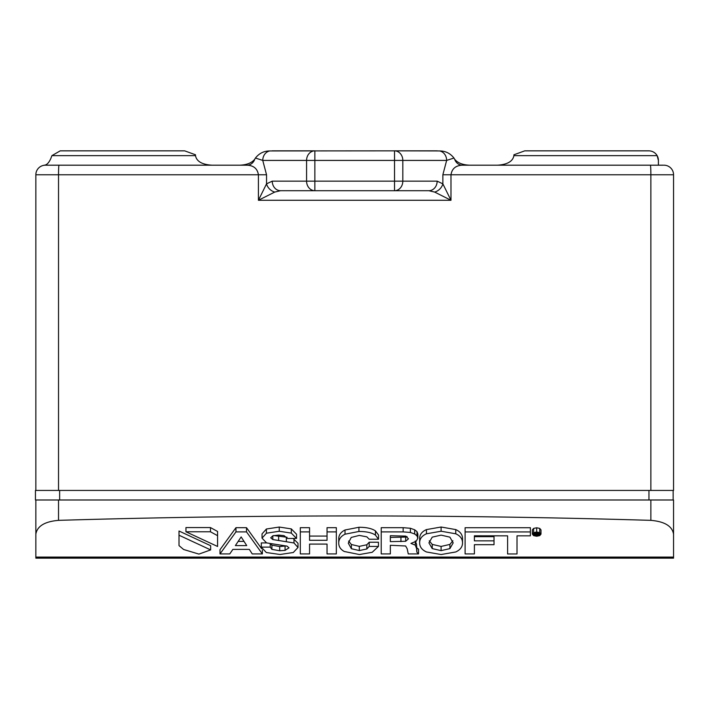 <?xml version="1.0" encoding="UTF-8"?>
<svg xmlns="http://www.w3.org/2000/svg" width="709" height="709" viewBox="0 0 709 709"><rect width="100%" height="100%" fill="white"/><g stroke="black" fill="none" stroke-linecap="round" stroke-linejoin="round"><path stroke-width="1.06" d="M239.394 165.197L247.087 165.197L239.394 165.197C246.643 164.984 251.775 162.973 254.788 159.162L255.435 158.036C259.193 153.286 264.023 150.92 269.907 150.946L394.532 150.849A9.563 8.286 90 0 1 402.818 160.42L402.818 181.141L437.152 181.141A9.563 8.286 90 0 1 428.865 190.712L434.644 192.068L450.986 200.275L442.859 183.853L442.859 174.768L446.643 160.42L453.964 158.036L454.611 159.162C457.624 162.973 462.755 164.984 470.005 165.197L462.303 165.197C455.727 165.498 451.952 168.689 450.986 174.768L650.871 174.768A9.563 0.496 -90 0 0 650.375 165.197L462.303 165.197A9.563 8.286 90 0 1 454.611 159.162M612.966 165.197L663.376 165.197M50.197 165.197L44.844 165.197M198.263 165.197L59.76 165.197M603.403 165.197L497.328 165.197C507.325 164.594 512.846 161.404 513.901 155.634L513.901 154.792L524.731 150.849L648.841 150.849A9.563 9.563 0 0 1 657.119 155.634L658.404 160.42L658.404 165.197L659.68 165.197M212.071 165.197C202.074 164.594 196.553 161.404 195.498 155.634L195.498 154.792L184.668 150.849L60.212 150.849L51.917 155.634L50.809 158.55C48.859 162.875 46.67 165.091 44.233 165.197L43.417 165.41A9.563 9.563 0 0 0 35.849 174.768A9.563 9.563 0 0 1 45.411 165.197L247.087 165.197C253.671 165.498 257.447 168.689 258.413 174.768L58.528 174.768A9.563 0.496 -90 0 1 59.024 165.197M650.871 490.433L650.871 174.768L673.55 174.768L673.55 490.433L35.45 490.433L35.45 499.996L673.55 499.996L673.55 557.079L35.849 557.079L35.849 499.996M673.55 174.768A9.563 9.563 0 0 0 663.987 165.197A9.563 9.563 0 0 1 673.55 174.768A9.563 9.563 0 0 0 663.987 165.197M254.788 159.162A9.563 8.286 -90 0 1 247.087 165.197M673.151 499.996L673.151 490.433M35.849 557.079L35.849 558.151L673.55 558.151L673.55 557.079M35.849 534.143C37.187 526.131 44.747 521.54 58.528 520.353C255.976 514.468 453.423 514.468 650.871 520.353C664.652 521.54 672.212 526.131 673.55 534.143M44.233 165.197L43.426 165.41A9.563 9.563 0 0 0 35.849 174.768L35.849 490.433M255.435 158.036L262.755 160.42L266.54 174.768L258.413 174.768L258.413 200.275L274.755 192.068L280.534 190.712L428.865 190.712M439.491 150.946A9.563 8.286 90 0 1 446.643 160.42L394.532 160.42L394.532 150.849L439.491 150.946C445.376 150.92 450.206 153.286 453.964 158.036M517.012 549.75L517.012 535.836L530.394 535.836L530.394 531.927L465.104 531.927L465.104 553.924L474.392 553.924L474.392 544.689L494.022 544.689L494.022 540.861L474.392 540.861L474.392 535.8L507.6 535.836L507.6 549.75M494.022 540.861L494.022 536.66L474.392 536.66L474.392 535.8M474.392 549.714L474.392 544.689M530.394 531.927L530.394 527.718L465.104 527.718L465.104 531.927M426.446 529.588C421.899 531.617 419.631 534.648 419.648 538.672L419.648 542.881C419.631 538.849 421.899 535.818 426.446 533.797L426.446 529.588L441.104 527.017L455.763 529.588C460.247 531.599 462.498 534.63 462.525 538.672L462.525 542.881C462.534 546.816 460.274 549.847 455.763 551.965L441.104 554.535L426.446 551.965C421.935 549.874 419.666 546.852 419.648 542.881L419.648 538.672M390.349 549.714L390.349 545.283L405.619 545.983L407.196 548.793L408.26 553.924L418.549 553.924L416.848 552.116L416.6 548.589L415.297 545.15L410.928 543.404L416.236 541.268L417.849 538.175L417.849 533.966L416.998 531.653L414.694 529.8L410.378 528.258L403.155 527.691L381.22 527.691L381.22 531.892L403.155 531.892L403.155 527.691M416.6 544.379L416.6 548.589L416.6 544.379L415.297 540.94M418.549 553.366L418.549 549.165L416.848 547.906L416.6 545.859M540.994 529.907L540.994 534.116L540.994 529.907L539.726 528.4L536.669 527.78L533.62 528.4L532.353 529.907L532.353 534.116L533.62 532.61L536.669 531.989L539.726 532.61L540.994 534.116L539.726 535.632L536.669 536.252L533.611 535.632L532.353 534.116M210.476 527.576L185.953 527.576L185.953 531.785L210.476 531.785L210.476 527.576L217.574 531.475L217.574 546.471L185.953 531.785M210.644 549.909L210.644 545.708L179.014 531.014L179.014 545.611L183.613 549.493L198.937 554.101L210.644 549.909L179.014 535.224M261.568 548.615L246.519 527.691L235.955 527.691L219.994 549.714L219.994 553.924L235.955 531.892L235.955 527.691M266.628 542.917L261.311 542.917L261.311 547.118L270.235 547.118L270.235 543.768M286.25 545.921L279.701 546.533L271.901 545.177L270.599 543.83M266.407 529.003L262.038 533.921L262.038 538.131L266.407 533.212L279.249 531.254L291.293 533.106L296.548 538.459L296.548 534.249L291.293 528.896L279.249 527.044L266.407 529.003L266.407 533.212M287.074 537.262L273.692 535.552M296.548 538.459L287.562 538.459L284.043 535.632L278.61 535.082L272.841 535.8L270.687 537.794L272.814 539.558L293.996 542.979L298.002 547.481L298.002 543.271L293.092 538.459M309.558 527.691L300.306 527.691L300.306 531.892L309.558 531.892L309.558 527.691M327.044 536.084L309.558 536.084M336.332 527.691L327.044 527.691L327.044 531.892L336.332 531.892L336.332 527.691M336.332 531.892L336.332 553.924L327.044 553.924L327.044 544.087L327.044 549.714M309.558 549.714L309.558 544.087L309.558 553.924L300.306 553.924L300.306 531.892M378.544 535.029L375.442 530.917C371.959 528.489 366.456 527.266 358.922 527.274L345.017 529.995C340.834 532.078 338.734 535.047 338.734 538.884L338.734 543.085C338.734 539.248 340.834 536.288 345.017 534.196L358.922 531.475C366.456 531.475 371.959 532.689 375.442 535.127L378.544 539.23L378.544 535.029M378.544 539.23L369.194 539.23L366.854 536.846L359.286 535.41L351.239 537.44L348.296 543.165L351.389 548.722L359.312 550.556L366.828 548.979L369.194 546.417L378.446 546.417L378.446 542.217L369.194 542.217L366.828 544.769L359.312 546.355L351.389 544.512L348.589 541.056M274.755 192.068A9.563 7.365 -135.8 0 1 266.54 183.853L258.413 200.275L450.986 200.275L450.986 174.768L442.859 174.768M437.152 181.141L442.859 183.853A9.563 7.365 -44.2 0 1 434.644 192.068M657.119 155.634A9.563 9.563 0 0 1 658.404 160.42A9.563 9.563 0 0 0 657.119 155.634L513.901 155.634M266.54 174.768L266.54 183.853L272.247 181.141A9.563 8.286 90 0 0 280.534 190.712L314.867 190.712A9.563 8.286 -90 0 1 306.58 181.141L306.58 160.42A9.563 8.286 -90 0 1 314.867 150.849L314.867 160.42L262.755 160.42A9.563 8.286 -90 0 1 269.907 150.946M272.176 150.849L314.867 150.849M394.532 150.849L437.223 150.849M507.6 535.836L507.6 553.959L517.012 553.959L517.012 535.836M426.446 533.797L441.104 531.227L455.763 533.797L455.763 529.588M455.763 533.797C460.247 535.809 462.498 538.831 462.525 542.881L462.525 538.672M417.849 538.175L416.998 535.853L414.694 534.001L410.378 532.459L410.378 528.258M414.694 534.001L414.694 529.8M416.998 535.853L416.998 531.653M416.848 552.116L416.848 547.906M390.349 545.283L390.349 553.924L381.22 553.924L381.22 531.892M410.378 532.459L403.155 531.892M210.476 531.785L217.574 535.676M235.955 531.892L246.519 531.892L246.519 527.691M246.519 531.892L262.357 553.924L262.357 549.962M262.357 553.924L252.227 553.924L249.338 549.395L232.862 549.395L229.769 553.924L219.994 553.924M270.235 547.118L271.901 549.378L279.701 550.742L285.071 550.379L288.988 547.827L287.048 546.134L266.557 542.89L262.038 538.131L262.038 533.921M293.996 542.979L293.996 538.778M298.002 547.481L293.296 552.506L280.064 554.491L266.318 552.533L261.311 547.118M309.558 531.892L309.558 540.293L327.044 540.293L327.044 531.892M327.044 544.087L309.558 544.087M369.194 546.417L369.194 542.217M378.446 546.417L372.225 552.276L359.436 554.535L344.264 551.487C340.595 549.457 338.76 546.657 338.734 543.085L338.734 538.884M378.491 190.712L330.908 190.712L378.491 190.712M441.104 535.127L449.905 537.156L453.184 542.881L449.905 548.615L441.104 550.636L432.242 548.615L428.936 542.881L432.242 537.138L441.104 535.127M405.681 541.277L390.349 541.641L390.349 535.72L405.77 536.11L408.473 538.796L405.681 541.277L405.681 537.076L390.349 537.431L390.349 535.72M539.301 535.419L536.669 535.96L534.028 535.419L532.955 534.116L534.037 532.813L536.669 532.273L539.301 532.813L540.382 534.116L539.301 535.419L539.301 532.813M246.732 545.593L235.379 545.593L241.149 536.935L246.732 545.593M452.874 540.781L449.905 544.415L441.104 546.426L432.242 544.415L429.246 540.807M407.072 536.598L405.681 537.076M244.02 541.392L238.18 541.392M534.923 532.938L537.883 533.026L538.618 533.611L537.457 534.187L538.618 535.277L536.421 534.356L534.923 535.277L534.923 532.486M537.883 533.026L537.883 532.37M538.618 533.611L538.618 535.277M538.592 535.251L538.592 533.744M536.509 534.072L535.756 534.072L535.756 533.221L537.794 533.647L536.509 534.072L536.509 533.221M535.756 534.072L535.756 533.221M51.917 155.634L195.498 155.634M58.528 490.433L58.528 174.768L35.849 174.768A9.563 9.563 0 0 1 45.411 165.197M648.957 490.433L648.957 499.996M59.645 490.433L59.645 499.996M58.528 520.353L58.528 499.996M650.871 499.996L650.871 520.353M272.247 181.141L314.867 181.141L314.867 160.42L394.532 160.42L394.532 181.141L402.818 181.141A9.563 8.286 90 0 1 394.532 190.712L394.532 181.141L314.867 181.141L314.867 190.712M441.104 531.227L441.104 527.017M415.297 545.15L415.297 541.968M533.62 532.61L533.62 528.4M536.669 531.989L536.669 527.78M539.726 532.61L539.726 528.4M271.901 549.378L271.901 545.177M279.701 550.742L279.701 546.533M285.071 550.379L285.071 546.178M279.249 531.254L279.249 527.044M291.293 533.106L291.293 528.896M272.814 539.558L272.814 535.809M278.637 540.471L278.637 536.27M286.347 541.384L286.347 537.183M375.442 535.127L375.442 530.917M351.389 548.722L351.389 544.512M359.312 550.556L359.312 546.355M366.828 548.979L366.828 544.769M345.017 534.196L345.017 529.995M358.922 527.274L358.922 531.475M449.905 548.615L449.905 544.415M441.104 550.636L441.104 546.426M432.242 548.615L432.242 544.415M400.939 541.641L400.939 537.431M536.669 535.96L536.669 534.356M534.028 532.822L534.028 535.419M536.58 532.938L536.58 532.273M537.307 534.019L537.307 533.265"/></g></svg>
